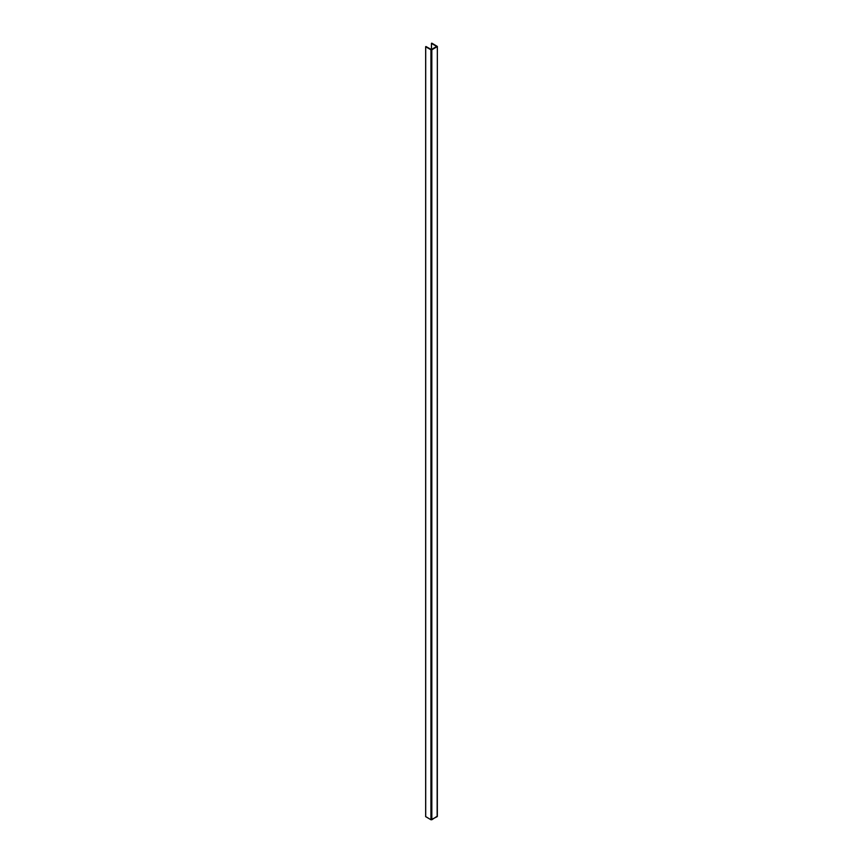 <?xml version="1.0" encoding="UTF-8"?>
<svg xmlns="http://www.w3.org/2000/svg" width="863" height="863" viewBox="0 0 863 863"><rect width="100%" height="100%" fill="white"/><g stroke="black" fill="none" stroke-linecap="round" stroke-linejoin="round"><path stroke-width="1.29" d="M431.489 49.461L431.489 43.43L436.71 46.451L431.371 49.525L425.934 46.516L431.371 49.525L436.71 46.451L431.489 43.301L431.489 49.461M425.707 816.603L430.928 819.742L437.153 816.668L437.336 46.451L431.824 43.15L437.336 46.451L437.153 816.15M425.707 46.775L425.707 816.732L425.707 46.775L430.928 49.784L425.707 46.775M425.675 816.625L430.928 819.742L430.928 49.784L430.928 819.742L431.824 819.742L431.824 49.784L430.928 49.784L431.824 49.784L431.824 819.742L437.228 816.204M437.153 46.71L431.824 49.784L437.153 46.71M437.336 46.451L437.336 816.409M431.435 43.366L431.435 49.493M425.664 46.71L425.664 816.668"/></g></svg>

